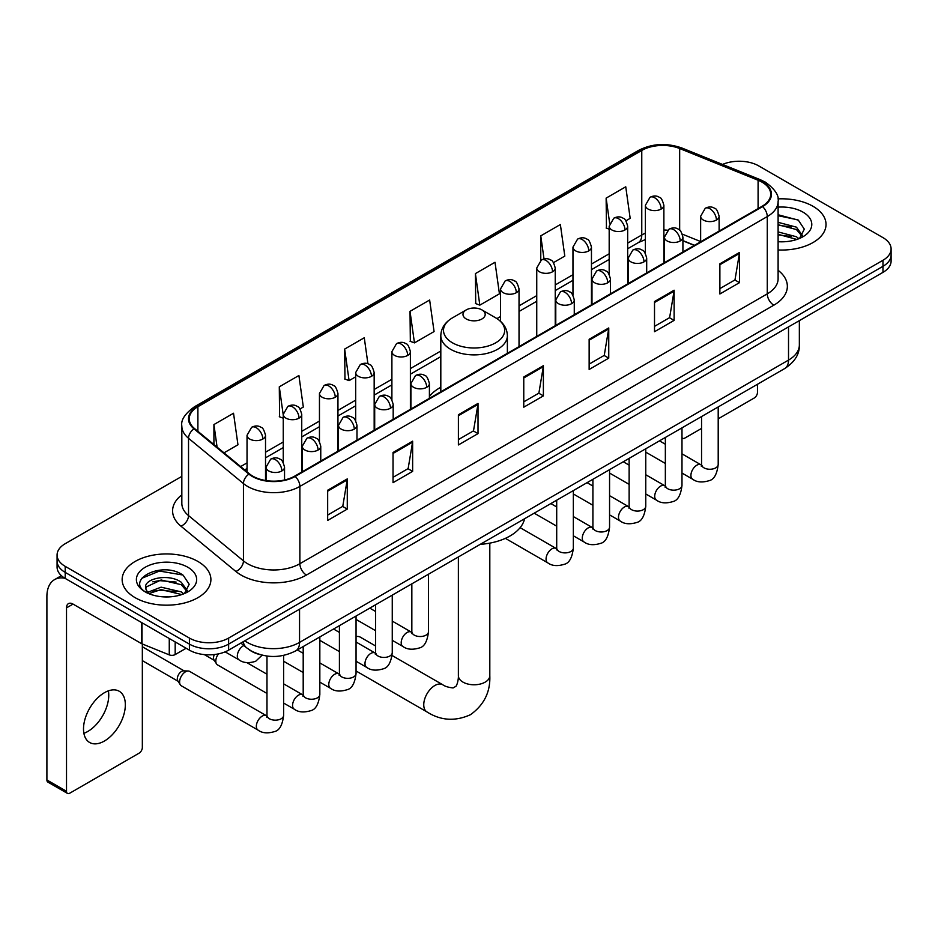 <?xml version="1.0" encoding="UTF-8"?>
<svg xmlns="http://www.w3.org/2000/svg" width="938" height="938" viewBox="0 0 938 938"><rect width="100%" height="100%" fill="white"/><g stroke="black" fill="none" stroke-linecap="round" stroke-linejoin="round"><path stroke-width="1.41" d="M440.813 387.277A48.999 28.292 0 0 0 429.405 396.434M694.308 245.416L682.911 240.808M259.849 654.572A27.73 16.016 180 0 1 248.652 649.331M181.831 476.375L65.203 543.712A27.73 16.016 0 0 0 57.077 555.038L57.077 567.115A27.73 16.016 0 0 0 65.203 578.429L189.406 650.14A27.73 16.016 0 0 0 228.626 650.14L882.975 272.36A27.73 16.016 0 0 0 891.1 261.034L891.1 254.995A27.73 16.016 0 0 1 882.975 266.31A27.73 16.016 0 0 0 891.1 254.995L891.1 248.957A27.73 16.016 0 0 0 882.975 237.631L758.772 165.92A27.73 16.016 0 0 0 722.53 164.443M57.077 555.038A27.73 16.016 0 0 0 65.203 566.353L189.406 638.063A27.73 16.016 0 0 0 228.626 638.063L228.626 644.101L882.975 266.31L228.626 644.101A27.73 16.016 0 0 1 189.406 644.101A27.73 16.016 0 0 0 228.626 644.101L228.626 650.14M65.203 566.353L65.203 572.391L189.406 644.101L65.203 572.391A27.73 16.016 0 0 1 57.077 561.076A27.73 16.016 0 0 0 65.203 572.391L65.203 578.429M813.035 206.313A44.379 25.619 0 0 0 777.919 198.891A44.379 25.619 0 0 1 813.035 206.313A44.379 25.619 0 0 1 826.026 224.428A44.379 25.619 0 0 0 813.035 206.313M197.906 561.452A44.379 25.619 0 0 0 149.541 555.894A44.379 25.619 0 0 0 122.151 579.567A44.379 25.619 0 0 0 135.154 597.682A44.379 25.619 0 0 0 183.508 603.228A44.379 25.619 0 0 0 210.898 579.567A44.379 25.619 0 0 0 197.906 561.452A44.379 25.619 0 0 0 149.541 555.894A44.379 25.619 0 0 0 122.151 579.567A44.379 25.619 0 0 0 135.154 597.682A44.379 25.619 0 0 0 183.508 603.228A44.379 25.619 0 0 0 210.898 579.567A44.379 25.619 0 0 0 197.906 561.452M762.043 182.148A29.582 17.083 180 0 1 770.708 194.225A29.582 17.083 180 0 1 762.043 206.301L294.649 476.152A29.582 17.083 180 0 1 249.496 473.878L194.576 428.584A29.582 17.083 180 0 1 189.23 418.794A29.582 17.083 180 0 1 197.895 406.717L641.768 150.443A29.582 17.083 180 0 1 679.663 148.532L758.092 180.237A29.582 17.083 180 0 1 762.043 182.148M762.571 181.855A30.321 17.505 0 0 0 758.514 179.885L680.085 148.181A30.321 17.505 0 0 0 641.252 150.139L197.367 406.412A30.321 17.505 0 0 0 193.978 428.83L248.898 474.112A30.321 17.505 0 0 0 295.177 476.457L762.571 206.606A30.321 17.505 0 0 0 762.571 181.855M327.667 490.234L327.667 520.426L347.271 509.1L347.271 478.908L327.667 490.234M327.667 515.068L342.769 506.344L347.189 479.916A7.398 4.268 -120 0 0 347.271 478.908M342.64 506.426L347.271 509.1M393.034 452.491L393.034 482.683L412.638 471.357L412.638 441.165L393.034 452.491M393.034 477.325L408.136 468.601L412.568 442.173A7.398 4.268 -120 0 0 412.638 441.165M408.007 468.683L412.638 471.357M458.401 414.748L458.401 444.94L478.017 433.626L478.017 403.422L458.401 414.748M458.401 439.582L473.502 430.87L477.934 404.43A7.398 4.268 -120 0 0 478.017 403.422M473.373 430.941L478.017 433.626M719.88 263.789L719.88 293.981L739.496 282.655L739.496 252.463L719.88 263.789M719.88 288.623L734.982 279.899L739.414 253.471A7.398 4.268 -120 0 0 739.496 252.463M734.853 279.981L739.496 282.655M654.513 301.532L654.513 331.724L674.117 320.397L674.117 290.205L654.513 301.532M654.513 326.365L669.615 317.642L674.047 291.214A7.398 4.268 -120 0 0 674.117 290.205M669.486 317.724L674.117 320.397M589.146 339.263L589.146 369.466L608.75 358.14L608.75 327.948L589.146 339.263M589.146 364.108L604.248 355.385L608.668 328.945A7.398 4.268 -120 0 0 608.75 327.948M604.107 355.455L608.75 358.14M523.767 377.006L523.767 407.198L543.383 395.883L543.383 365.691L523.767 377.006M523.767 401.851L538.881 393.128L543.301 366.688A7.398 4.268 -120 0 0 543.383 365.691M538.74 393.198L543.383 395.883M778.106 249.965A44.379 25.619 0 0 0 826.026 224.428A44.379 25.619 0 0 1 778.106 249.965M228.626 638.063L882.975 260.272A27.73 16.016 0 0 0 891.1 248.957M299.996 408.968L303.326 407.045L298.905 375.505L279.29 386.819L279.606 416.835M223.994 452.843L237.959 444.788L233.527 413.236L213.923 424.562L213.923 444.53M475.402 273.603L479.822 305.143L499.438 293.829L495.006 262.277L475.402 273.603L475.718 303.607M553.502 262.617L564.805 256.086L560.373 224.534L540.769 235.86L540.769 260.389M625.927 220.793L630.172 218.343L625.752 186.791L606.136 198.117L606.452 228.133M367.931 363.815L364.272 337.762L344.656 349.077L344.973 379.093M410.023 311.346L414.455 342.886L434.071 331.56L429.639 300.019L410.023 311.346L410.34 341.35M414.455 342.886L410.023 341.233M479.822 305.143L475.402 303.49M540.769 235.86L544.017 258.982M609.184 229.153L606.136 228.004M606.136 198.117L609.665 223.256M344.656 349.077L349.088 380.629L355.678 376.818M349.088 380.629L344.656 378.975M283.253 418.196L279.29 416.718M279.29 386.819L283.253 415.042M213.923 424.562L217.088 447.145M778.106 241.512L783.617 241.781M778.106 231.921L796.432 236.751L798.871 238.709M778.106 234.312L796.866 239.448M778.106 222.329L796.432 227.16L802.424 235.45M778.106 224.733L796.432 229.552L801.955 236.071M778.106 241.699A30.133 17.4 0 0 0 802.963 236.728A30.133 17.4 0 0 0 802.963 212.117A30.133 17.4 0 0 0 778.106 207.146M799.586 238.404L804.312 229.142L798.332 220.137L778.106 214.755M778.106 215.681L797.921 219.867M778.106 225.272L791.25 226.914M778.106 234.863L791.25 236.505M681.985 437.636A4.62 2.673 120 0 0 682.594 438.269A4.62 2.673 120 0 0 684.904 438.034L701.554 428.432M718.203 418.817L754.199 398.029A4.62 2.673 120 0 0 757.47 392.377L757.47 384.287M466.245 318.967A11.092 6.402 0 0 0 481.933 318.967A11.092 6.402 0 0 0 481.933 309.903L495.71 317.853A30.579 17.646 0 0 1 495.71 342.816A30.579 17.646 0 0 1 452.468 342.816A30.579 17.646 0 0 1 452.468 317.853C444.94 322.332 441.059 328.265 440.813 335.675A33.276 19.217 0 0 0 450.557 349.264A33.276 19.217 0 0 0 486.822 353.427A33.276 19.217 0 0 0 507.376 335.675C507.13 328.265 503.237 322.332 495.71 317.853L481.933 309.903A11.092 6.402 0 0 0 466.245 309.903A11.092 6.402 0 0 0 466.245 318.967M480.197 544.357A50.851 29.359 0 0 0 524.565 518.749M375.622 645.989L360.356 637.172A15.712 9.075 120 0 0 356.053 636.574M266.978 693.44L217.534 664.901A8.325 4.807 -60 0 1 216.502 663.87A8.325 4.807 -60 0 1 215.81 661.091A8.325 4.807 -60 0 1 218.472 653.868M216.502 663.87L214.016 659.883A6.003 3.471 -60 0 1 213.524 657.878A6.003 3.471 -60 0 1 214.333 654.536M179.604 681.996A8.325 4.807 -60 0 1 185.478 671.807A8.325 4.807 -60 0 1 188.233 671.01A8.325 4.807 -60 0 1 189.64 671.397L266.392 715.706A8.325 4.807 -60 0 0 262.593 715.917A8.325 4.807 -60 0 0 262.23 716.116A8.325 4.807 -60 0 0 256.789 723.444A8.325 4.807 -60 0 0 258.067 730.116L181.327 685.807A8.325 4.807 -60 0 1 180.284 684.775A8.325 4.807 -60 0 1 179.604 681.996M180.284 684.775L177.81 680.8A6.003 3.471 -60 0 1 177.317 678.784A6.003 3.471 -60 0 1 181.562 671.432A6.003 3.471 -60 0 1 183.543 670.846L188.233 671.01M108.374 690.872A29.582 17.083 -60 0 1 87.832 731.441A29.582 17.083 -60 0 1 83.881 733.293M104.423 741.02A29.582 17.083 120 0 0 123.746 714.955A29.582 17.083 120 0 0 119.22 691.247A29.582 17.083 120 0 0 104.423 692.713A29.582 17.083 120 0 0 85.1 718.778A29.582 17.083 120 0 0 89.638 742.486A29.582 17.083 120 0 0 104.423 741.02M175.183 641.932L175.183 654.572L186.134 648.252M64.886 578.254A36.981 21.351 -120 0 0 54.556 579.625A36.981 21.351 -120 0 0 46.9 596.545L46.9 779.97L66.516 791.297L66.516 607.871A9.239 5.335 60 0 1 68.427 603.638A9.239 5.335 60 0 1 73.047 604.095L141.404 643.562L141.404 622.422M66.516 791.297A4.62 2.673 120 0 0 67.466 793.407L47.861 782.093A4.62 2.673 -60 0 1 46.9 779.97M67.466 793.407A4.62 2.673 120 0 0 69.775 793.185L139.07 753.179A4.62 2.673 120 0 0 142.342 747.516L142.342 643.984M175.183 654.572A4.62 2.673 180 0 1 169.262 654.876L142.013 643.855A4.62 2.673 180 0 1 141.404 643.562M161.512 596.72L168.488 596.931M147.665 592.3L161.113 587.165L181.304 591.89L183.742 593.848M148.907 593.59L161.113 589.568L181.738 594.586M147.876 593.226L145.718 588.173A20.894 12.065 0 0 0 149.083 593.754M187.295 590.588L181.304 582.299C168.758 572.942 142.951 578.723 145.718 588.173L145.636 587.247M145.765 588.466L146.34 586.907L161.113 579.977L181.304 584.702L186.826 591.21M184.458 593.555L189.183 584.28L183.203 575.275C162.063 560.08 124.484 580.106 146.187 592.394L147.254 593.051M187.834 567.256A30.133 17.4 0 0 0 145.214 567.256A30.133 17.4 0 0 0 145.214 591.866A30.133 17.4 0 0 0 187.834 591.866A30.133 17.4 0 0 0 187.834 567.256M141.779 578.3L159.472 571.043L182.793 575.006M152.835 581.83L159.472 580.622L176.121 582.052M152.835 591.421L159.472 590.213L176.121 591.644M244.771 640.818A36.981 21.351 0 0 0 247.257 642.401A36.981 21.351 0 0 0 299.55 642.401L788.518 360.098A36.981 21.351 0 0 0 799.352 345.008C799.622 354.177 794.732 362.033 784.684 368.564L295.728 650.866A18.49 10.67 60 0 0 299.55 642.401L299.55 609.196M788.518 326.893L788.518 360.098A18.49 10.67 60 0 1 784.684 368.564M243.27 641.686A18.49 12.37 129.5 0 0 246.495 647.701L240.878 643.069M882.975 272.36L882.975 260.272M189.406 650.14L189.406 638.063M778.106 270.308A46.22 26.686 180 0 1 773.815 305.19L306.421 575.041A9.239 5.335 60 0 1 299.879 563.715L767.272 293.864A36.981 21.351 0 0 0 778.106 278.774L778.106 201.471A36.981 21.351 180 0 1 767.272 216.572A9.239 5.335 -120 0 0 762.571 206.606M306.421 575.041A46.22 26.686 180 0 1 241.043 575.041A46.22 26.686 180 0 1 235.872 571.476L180.952 526.183A46.22 26.686 180 0 1 181.831 494.865M247.585 563.715A36.981 21.351 0 0 0 299.879 563.715L299.879 486.423A36.981 21.351 180 0 1 243.446 483.562L188.526 438.281A36.981 21.351 180 0 1 181.831 426.04L181.831 503.331A36.981 21.351 0 0 0 188.526 515.583L243.446 560.865A36.981 21.351 0 0 0 247.585 563.715M778.106 201.471C779.337 195.702 775.093 189.253 765.361 182.148L760.495 179.791A9.239 4.327 112 0 0 758.514 179.885M760.495 179.791L682.067 148.075C666.754 142.658 652.215 143.444 638.461 150.443A9.239 5.335 60 0 1 641.252 150.139M197.367 406.412A9.239 5.335 -120 0 0 194.576 406.705C184.985 413.611 180.729 420.048 181.831 426.04M193.978 428.83A9.239 6.179 129.5 0 0 188.526 438.281L188.526 515.583A9.239 6.179 -50.5 0 1 180.952 526.183M682.067 148.075A9.239 4.327 112 0 0 680.085 148.181M248.898 474.112A9.239 6.179 129.5 0 0 243.446 483.562L243.446 560.865A9.239 6.179 -50.5 0 1 235.872 571.476M295.177 476.457A9.239 5.335 60 0 1 299.879 486.423L767.272 216.572L767.272 293.864A9.239 5.335 60 0 0 773.815 305.19M197.895 406.717L197.895 431.328M758.092 180.237L758.092 208.588M679.663 148.532L679.663 230.138M700.639 241.547L682.407 234.183M667.575 230.22A29.582 17.083 0 0 0 663.881 229.998M645.391 233.21A29.582 17.083 0 0 0 641.768 234.981L627.674 243.13M641.768 150.443L641.768 234.981A16.638 9.603 60 0 1 638.321 242.602L627.674 248.758M609.184 253.799L591.456 264.035M572.966 274.705L555.237 284.941M536.747 295.622L519.031 305.847M500.54 316.528L496.941 318.603M440.813 351.011L410.387 368.575M391.896 379.257L374.168 389.481M355.678 400.163L337.95 410.398M319.459 421.068L301.743 431.304M283.253 441.974L265.524 452.21M247.034 462.88L240.644 466.573M682.97 240.632A16.638 7.797 -68 0 1 682.911 240.609L694.507 245.299M523.767 377.967L543.301 366.688M589.146 340.224L608.668 328.945M654.513 302.482L674.047 291.214M719.88 264.739L739.414 253.471M458.401 415.71L477.934 404.43M393.034 453.453L412.568 442.173M327.667 491.184L347.189 479.916M489.812 543.137L489.812 675.688A15.712 9.075 180 0 1 485.204 682.114A15.712 9.075 180 0 1 462.973 682.114A15.712 9.075 180 0 1 458.377 675.688C458.612 676.837 457.967 683.427 455.974 686.276L453.089 687.941C448.341 687.413 444.882 686.335 442.724 684.728L392.096 655.498M489.812 675.688C490.48 691.963 484.031 704.954 470.466 714.697C455.247 721.58 440.766 720.665 427.013 711.954A15.712 9.075 -60 0 1 424.597 699.361A15.712 9.075 -60 0 1 434.869 685.502A15.712 9.075 -60 0 1 442.724 684.728M716.421 220.043A9.239 5.335 0 0 0 719.118 216.268C717.652 210.921 716.198 208.306 714.733 208.4C712.059 206.524 708.894 206.477 705.259 208.259A9.239 5.335 60 0 1 709.878 208.717A9.239 5.335 -120 0 1 716.421 220.043A9.239 5.335 0 0 1 703.336 220.043A9.239 5.335 0 0 1 700.639 216.268L705.259 208.259M681.985 473.057L692.643 479.212A8.325 4.807 -60 0 1 691.365 472.541A8.325 4.807 -60 0 1 696.805 465.213A8.325 4.807 -60 0 1 697.169 465.014A8.325 4.807 -60 0 1 700.967 464.802L681.985 453.84M702.034 465.635L701.296 466.256L701.554 464.462A8.325 4.807 -0 0 0 703.992 467.851A8.325 4.807 -0 0 0 715.377 468.062A8.325 4.807 -0 0 0 718.203 464.462C717.054 474.124 714.064 479.517 709.222 480.643C702.269 482.765 696.746 482.284 692.643 479.212M680.202 240.949A9.239 5.335 0 0 0 682.911 237.173C681.445 231.838 679.98 229.212 678.526 229.318C675.841 227.43 672.687 227.383 669.04 229.177A9.239 5.335 60 0 1 673.66 229.634A9.239 5.335 -120 0 1 680.202 240.949A9.239 5.335 0 0 1 667.129 240.949A9.239 5.335 0 0 1 664.421 237.173L669.04 229.177M645.766 493.963L656.424 500.118A8.325 4.807 -60 0 1 655.158 493.447A8.325 4.807 -60 0 1 660.587 486.119A8.325 4.807 -60 0 1 660.962 485.919A8.325 4.807 -60 0 1 664.749 485.708L645.766 474.745M665.816 486.552L665.077 487.162L665.347 485.368A8.325 4.807 -0 0 0 667.786 488.757A8.325 4.807 -0 0 0 679.171 488.968A8.325 4.807 -0 0 0 681.985 485.368C680.847 495.03 677.846 500.423 673.003 501.56C666.05 503.671 660.528 503.19 656.424 500.118M643.984 261.866A9.239 5.335 0 0 0 646.692 258.091C645.227 252.744 643.761 250.118 642.307 250.223C639.634 248.336 636.468 248.289 632.822 250.083A9.239 5.335 60 0 1 637.453 250.54A9.239 5.335 -120 0 1 643.984 261.866A9.239 5.335 0 0 1 630.911 261.866A9.239 5.335 0 0 1 628.202 258.091L632.822 250.083M609.559 514.868L620.217 521.024A8.325 4.807 -60 0 1 618.939 514.364A8.325 4.807 -60 0 1 624.38 507.024A8.325 4.807 -60 0 1 624.743 506.825A8.325 4.807 -60 0 1 628.53 506.614L609.559 495.663M629.609 507.458L628.859 508.068L629.128 506.274A8.325 4.807 -0 0 0 631.567 509.674A8.325 4.807 -0 0 0 642.952 509.873A8.325 4.807 -0 0 0 645.766 506.274C644.629 515.935 641.639 521.329 636.796 522.466C629.844 524.577 624.309 524.096 620.217 521.024M607.765 282.772A9.239 5.335 0 0 0 610.474 278.996C609.008 273.65 607.554 271.023 606.089 271.129C603.415 269.241 600.25 269.194 596.615 270.988A9.239 5.335 60 0 1 601.235 271.445A9.239 5.335 -120 0 1 607.765 282.772A9.239 5.335 0 0 1 594.692 282.772A9.239 5.335 0 0 1 591.984 278.996L596.615 270.988M573.341 535.786L583.999 541.941A8.325 4.807 -60 0 1 582.721 535.27A8.325 4.807 -60 0 1 588.161 527.942A8.325 4.807 -60 0 1 588.525 527.742A8.325 4.807 -60 0 1 592.324 527.519L573.341 516.568M593.391 528.364L592.652 528.973L592.91 527.179A8.325 4.807 -0 0 0 595.349 530.58A8.325 4.807 -0 0 0 606.734 530.791A8.325 4.807 -0 0 0 609.559 527.179C608.41 536.841 605.42 542.246 600.578 543.372C593.625 545.482 588.103 545.013 583.999 541.941M571.559 303.678A9.239 5.335 0 0 0 574.267 299.902C572.801 294.555 571.336 291.941 569.882 292.035C567.197 290.147 564.043 290.1 560.396 291.894A9.239 5.335 60 0 1 565.016 292.351A9.239 5.335 -120 0 1 571.559 303.678A9.239 5.335 0 0 1 558.485 303.678A9.239 5.335 0 0 1 555.777 299.902L560.396 291.894M505.371 538.353L547.78 562.847A8.325 4.807 -60 0 1 546.514 556.175A8.325 4.807 -60 0 1 551.943 548.847A8.325 4.807 -60 0 1 552.318 548.648A8.325 4.807 -60 0 1 556.105 548.437L520.133 527.672M557.172 549.269L556.433 549.891L556.703 548.085A8.325 4.807 -0 0 0 559.142 551.485A8.325 4.807 -0 0 0 570.527 551.696A8.325 4.807 -0 0 0 573.341 548.085C572.203 557.758 569.202 563.152 564.359 564.277C557.407 566.4 551.884 565.919 547.78 562.847M426.696 387.312A9.239 5.335 0 0 0 429.405 383.536C427.939 378.19 426.473 375.575 425.02 375.669C422.335 373.781 419.18 373.734 415.534 375.528A9.239 5.335 60 0 1 420.165 375.986A9.239 5.335 -120 0 1 426.696 387.312A9.239 5.335 0 0 1 413.623 387.312A9.239 5.335 0 0 1 410.914 383.536L415.534 375.528M392.26 640.326L402.93 646.481A8.325 4.807 -60 0 1 401.652 639.81A8.325 4.807 -60 0 1 407.092 632.482A8.325 4.807 -60 0 1 407.455 632.282A8.325 4.807 -60 0 1 411.243 632.071L392.26 621.108M412.321 632.904L411.571 633.525L411.841 631.72A8.325 4.807 -0 0 0 414.279 635.12A8.325 4.807 -0 0 0 425.664 635.331A8.325 4.807 -0 0 0 428.478 631.72C427.341 641.381 424.351 646.786 419.509 647.912C412.556 650.034 407.022 649.553 402.93 646.481M390.478 408.218A9.239 5.335 0 0 0 393.186 404.442C391.721 399.096 390.267 396.481 388.801 396.575C386.128 394.699 382.962 394.652 379.327 396.434A9.239 5.335 60 0 1 383.947 396.903A9.239 5.335 -120 0 1 390.478 408.218A9.239 5.335 0 0 1 377.404 408.218A9.239 5.335 0 0 1 374.696 404.442L379.327 396.434M356.053 661.231L366.711 667.387A8.325 4.807 -60 0 1 365.433 660.715A8.325 4.807 -60 0 1 370.873 653.387A8.325 4.807 -60 0 1 371.237 653.188A8.325 4.807 -60 0 1 375.036 652.977L356.053 642.014M376.103 653.809L375.364 654.431L375.622 652.637A8.325 4.807 -0 0 0 378.061 656.025A8.325 4.807 -0 0 0 389.446 656.237A8.325 4.807 -0 0 0 392.26 652.637C391.123 662.298 388.133 667.692 383.29 668.817C376.337 670.94 370.815 670.459 366.711 667.387M354.271 429.123A9.239 5.335 0 0 0 356.979 425.36C355.514 420.013 354.048 417.387 352.582 417.492C349.909 415.604 346.755 415.557 343.109 417.351A9.239 5.335 60 0 1 347.728 417.809A9.239 5.335 -120 0 1 354.271 429.123A9.239 5.335 0 0 1 341.198 429.123A9.239 5.335 0 0 1 338.489 425.36L343.109 417.351M319.835 682.137L330.493 688.293A8.325 4.807 -60 0 1 329.226 681.633A8.325 4.807 -60 0 1 334.655 674.293A8.325 4.807 -60 0 1 335.03 674.094A8.325 4.807 -60 0 1 338.817 673.883L319.835 662.92M339.884 674.727L339.146 675.337L339.415 673.543A8.325 4.807 -0 0 0 341.842 676.943A8.325 4.807 -0 0 0 353.227 677.142A8.325 4.807 -0 0 0 356.053 673.543C354.916 683.204 351.914 688.598 347.072 689.735C340.119 691.845 334.596 691.365 330.493 688.293M318.052 450.041A9.239 5.335 0 0 0 320.761 446.265C319.295 440.919 317.83 438.292 316.376 438.398C313.691 436.51 310.537 436.463 306.89 438.257A9.239 5.335 60 0 1 311.522 438.714A9.239 5.335 -120 0 1 318.052 450.041A9.239 5.335 0 0 1 304.979 450.041A9.239 5.335 0 0 1 302.271 446.265L306.89 438.257M283.616 703.054L294.286 709.198A8.325 4.807 -60 0 1 293.008 702.539A8.325 4.807 -60 0 1 298.436 695.199A8.325 4.807 -60 0 1 298.812 694.999A8.325 4.807 -60 0 1 302.599 694.788L283.616 683.837M303.678 695.633L302.927 696.242L303.197 694.448A8.325 4.807 -0 0 0 305.636 697.849A8.325 4.807 -0 0 0 317.021 698.048A8.325 4.807 -0 0 0 319.835 694.448C318.697 704.11 315.707 709.503 310.865 710.641C303.912 712.751 298.378 712.27 294.286 709.198M281.834 470.946A9.239 5.335 0 0 0 284.542 467.171C283.077 461.824 281.623 459.21 280.157 459.303C277.484 457.416 274.318 457.369 270.683 459.163A9.239 5.335 60 0 1 275.303 459.62A9.239 5.335 -120 0 1 281.834 470.946A9.239 5.335 0 0 1 268.76 470.946A9.239 5.335 0 0 1 266.052 467.171L270.683 459.163M267.459 716.538L266.709 717.16L266.978 715.354A8.325 4.807 -0 0 0 269.417 718.754A8.325 4.807 -0 0 0 280.802 718.965A8.325 4.807 -0 0 0 283.616 715.354C282.479 725.015 279.489 730.421 274.646 731.546C267.693 733.657 262.171 733.188 258.067 730.116M661.173 209.057A9.239 5.335 0 0 0 663.881 205.293C662.416 199.946 660.962 197.32 659.496 197.426C656.823 195.538 653.657 195.491 650.022 197.285A9.239 5.335 60 0 1 654.642 197.742A9.239 5.335 -120 0 1 661.173 209.057A9.239 5.335 0 0 1 648.099 209.057A9.239 5.335 0 0 1 645.391 205.293L650.022 197.285M624.966 229.974A9.239 5.335 0 0 0 627.674 226.199C626.209 220.852 624.743 218.226 623.289 218.331C620.604 216.444 617.45 216.397 613.804 218.191A9.239 5.335 60 0 1 618.423 218.648A9.239 5.335 -120 0 1 624.966 229.974A9.239 5.335 0 0 1 611.893 229.974A9.239 5.335 0 0 1 609.184 226.199L613.804 218.191M588.747 250.88A9.239 5.335 0 0 0 591.456 247.104C589.99 241.758 588.525 239.143 587.071 239.237C584.386 237.349 581.232 237.302 577.585 239.096A9.239 5.335 60 0 1 582.217 239.553A9.239 5.335 -120 0 1 588.747 250.88A9.239 5.335 0 0 1 575.674 250.88A9.239 5.335 0 0 1 572.966 247.104L577.585 239.096M552.529 271.786A9.239 5.335 0 0 0 555.237 268.01C553.772 262.663 552.318 260.049 550.852 260.143C548.179 258.267 545.013 258.22 541.378 260.002A9.239 5.335 60 0 1 545.998 260.459A9.239 5.335 -120 0 1 552.529 271.786A9.239 5.335 0 0 1 539.456 271.786A9.239 5.335 0 0 1 536.747 268.01L541.378 260.002M516.322 292.691A9.239 5.335 0 0 0 519.031 288.916C517.565 283.581 516.099 280.954 514.634 281.06C511.96 279.172 508.806 279.125 505.16 280.919A9.239 5.335 60 0 1 509.78 281.377A9.239 5.335 -120 0 1 516.322 292.691A9.239 5.335 0 0 1 503.249 292.691A9.239 5.335 0 0 1 500.54 288.916L505.16 280.919M407.678 355.42A9.239 5.335 0 0 0 410.387 351.644C408.921 346.298 407.455 343.683 405.99 343.777C403.317 341.889 400.163 341.842 396.516 343.636A9.239 5.335 60 0 1 401.136 344.094A9.239 5.335 -120 0 1 407.678 355.42A9.239 5.335 0 0 1 394.605 355.42A9.239 5.335 0 0 1 391.896 351.644L396.516 343.636M371.46 376.326A9.239 5.335 0 0 0 374.168 372.55C372.703 367.215 371.237 364.589 369.783 364.694C367.098 362.807 363.944 362.76 360.298 364.554A9.239 5.335 60 0 1 364.917 365.011A9.239 5.335 -120 0 1 371.46 376.326A9.239 5.335 0 0 1 358.386 376.326A9.239 5.335 0 0 1 355.678 372.55L360.298 364.554M335.241 397.243A9.239 5.335 0 0 0 337.95 393.468C336.484 388.121 335.03 385.495 333.565 385.6C330.891 383.712 327.725 383.665 324.091 385.459A9.239 5.335 60 0 1 328.71 385.917A9.239 5.335 -120 0 1 335.241 397.243A9.239 5.335 0 0 1 322.168 397.243A9.239 5.335 0 0 1 319.459 393.468L324.091 385.459M299.034 418.149A9.239 5.335 0 0 0 301.743 414.373C300.277 409.027 298.812 406.4 297.346 406.506C294.673 404.618 291.519 404.571 287.872 406.365A9.239 5.335 60 0 1 292.492 406.822A9.239 5.335 -120 0 1 299.034 418.149A9.239 5.335 0 0 1 285.961 418.149A9.239 5.335 0 0 1 283.253 414.373L287.872 406.365M262.816 439.054A9.239 5.335 0 0 0 265.524 435.279C264.059 429.932 262.593 427.318 261.139 427.411C258.454 425.524 255.3 425.477 251.654 427.271A9.239 5.335 60 0 1 256.273 427.728A9.239 5.335 -120 0 1 262.816 439.054A9.239 5.335 0 0 1 249.743 439.054A9.239 5.335 0 0 1 247.034 435.279L251.654 427.271M262.136 655.181L255.628 661.313C248.664 663.424 243.141 662.943 239.049 659.871A8.325 4.807 -60 0 1 237.326 656.072A8.325 4.807 -60 0 1 243.575 645.672A8.325 4.807 -60 0 1 243.88 645.532M66.516 607.871L73.047 604.095M142.013 622.785L142.013 643.855M169.262 654.876L169.262 638.508M295.728 650.866C280.849 658.347 265.97 658.347 251.091 650.866L246.495 647.701M799.352 345.008L799.352 320.632M638.461 150.443L194.576 406.705M645.391 239.553L638.321 242.602M609.184 259.427L591.456 269.663M572.966 280.333L555.237 290.569M536.747 301.25L519.031 311.475M440.813 356.639L410.387 374.203M391.896 384.885L374.168 395.109M355.678 405.791L337.95 416.026M319.459 426.696L301.743 436.932M283.253 447.602L265.524 457.838M247.034 468.508L244.666 469.879M682.594 438.269L681.985 437.917M427.013 711.954L356.053 670.987M507.376 353.345L507.376 335.675M440.813 391.767L440.813 335.675M466.245 309.903L452.468 317.853M458.377 556.961L458.377 675.688M718.203 406.951L718.203 464.462M719.118 231.088L719.118 216.268M665.347 463.454L645.766 452.151M701.554 416.566L701.554 464.462M700.639 241.758L700.639 216.268M665.347 444.237L659.484 440.848M681.985 427.857L681.985 485.368M682.911 251.994L682.911 237.173M629.128 484.36L609.559 473.057M665.347 437.471L665.347 485.368M664.421 262.663L664.421 237.173M629.128 465.142L623.266 461.766M645.766 448.774L645.766 506.274M646.692 272.899L646.692 258.091M592.91 505.265L573.341 493.963M629.128 458.377L629.128 506.274M628.202 283.581L628.202 258.091M592.91 486.048L587.059 482.671M609.559 469.68L609.559 527.179M610.474 293.817L610.474 278.996M556.703 526.171L534.203 513.18M592.91 479.283L592.91 527.179M591.984 304.487L591.984 278.996M556.703 506.954L550.841 503.577M573.341 490.586L573.341 548.085M574.267 314.722L574.267 299.902M556.703 500.2L556.703 548.085M555.777 325.392L555.777 299.902M428.478 574.22L428.478 631.72M429.405 398.357L429.405 383.536M375.622 630.711L356.053 619.42M411.841 583.823L411.841 631.72M410.914 409.027L410.914 383.536M375.622 611.506L369.771 608.117M392.26 595.126L392.26 652.637M393.186 419.263L393.186 404.442M339.415 651.629L319.835 640.326M375.622 604.74L375.622 652.637M374.696 429.932L374.696 404.442M339.415 632.411L333.553 629.023M356.053 616.043L356.053 673.543M356.979 440.168L356.979 425.36M303.197 672.534L283.616 661.231M339.415 625.646L339.415 673.543M338.489 450.85L338.489 425.36M303.197 653.317L297.334 649.94M319.835 636.949L319.835 694.448M320.761 461.074L320.761 446.265M204.32 654.595L214.321 660.364M303.197 646.552L303.197 694.448M302.271 471.755L302.271 446.265M266.978 674.223L246.905 662.638M283.616 655.416L283.616 715.354M284.542 479.975L284.542 467.171M142.342 660.633L178.103 681.281M266.978 656.061L266.978 715.354M266.052 480.573L266.052 467.171M142.342 646.751L184.118 670.869M663.881 262.98L663.881 205.293M645.391 253.366L645.391 205.293M627.674 283.886L627.674 226.199M609.184 274.271L609.184 226.199M591.456 304.791L591.456 247.104M572.966 295.177L572.966 247.104M555.237 325.697L555.237 268.01M536.747 336.379L536.747 268.01M519.031 346.614L519.031 288.916M500.54 321.335L500.54 288.916M410.387 409.331L410.387 351.644M391.896 399.729L391.896 351.644M374.168 430.249L374.168 372.55M355.678 420.634L355.678 372.55M337.95 451.155L337.95 393.468M319.459 441.54L319.459 393.468M301.743 472.06L301.743 414.373M283.253 462.446L283.253 414.373M265.524 480.491L265.524 435.279M239.049 659.871L225.132 651.851M247.034 471.837L247.034 435.279M54.556 579.625L61.38 575.674"/></g></svg>
